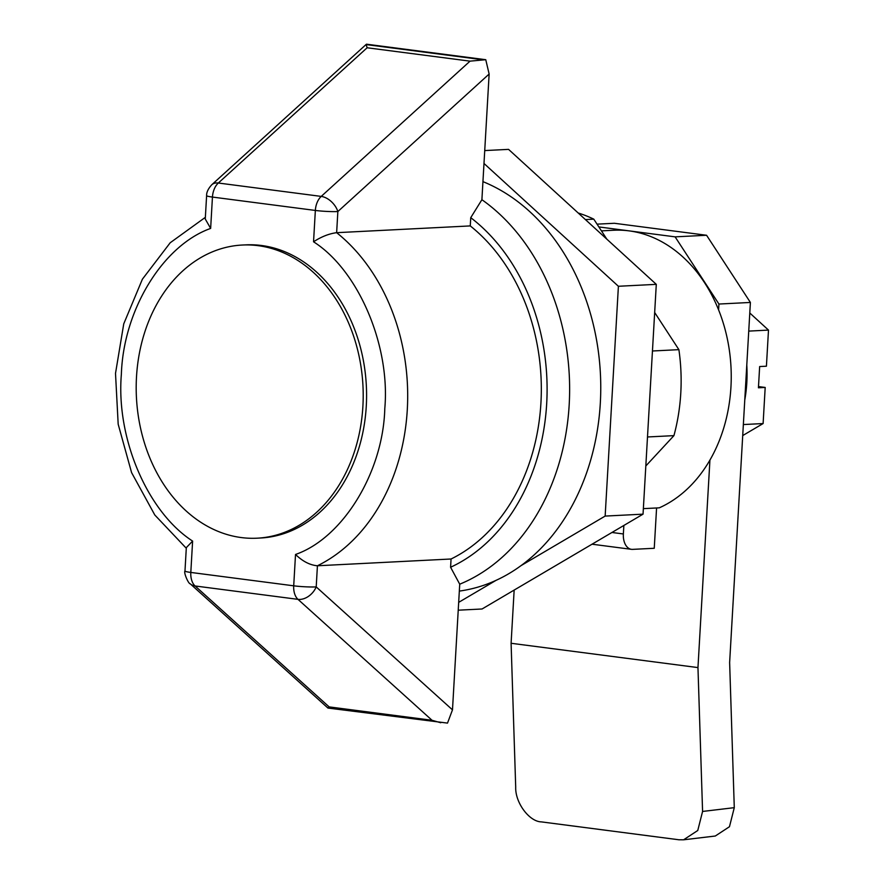 <?xml version="1.0" encoding="UTF-8"?>
<svg xmlns="http://www.w3.org/2000/svg" width="884" height="884" viewBox="0 0 884 884"><rect width="100%" height="100%" fill="white"/><g stroke="black" fill="none" stroke-linecap="round" stroke-linejoin="round"><path stroke-width="1.33" d="M459.724 584.191A210.27 162.479 -92.9 0 0 569.186 404.739A210.27 162.479 -92.9 0 0 481.902 199.707L489.139 74.035L337.854 211.541L336.638 232.68C329.058 233.674 321.356 236.713 313.544 241.796C358.329 270.228 390.43 345.379 384.794 408.574C383.115 472.277 342.882 538.024 295.521 554.467C302.637 561.362 309.941 565.13 317.422 565.771L451.061 558.997A186.789 144.335 -92.9 0 0 540.931 402.894A186.789 144.335 -92.9 0 0 470.266 225.917L336.638 232.68A186.789 144.335 87.1 0 1 407.292 409.668A186.789 144.335 87.1 0 1 317.422 565.771L316.207 586.91L452.486 709.852L459.724 584.191L450.586 567.252L451.061 558.997M459.326 591.087A210.27 162.479 -92.9 0 0 600.313 403.159A210.27 162.479 -92.9 0 0 482.94 181.64M136.501 376.893A146.766 113.406 87.1 0 1 242.282 245.034A146.766 113.406 87.1 0 1 362.893 406.331A146.766 113.406 87.1 0 1 257.122 538.19A146.766 113.406 87.1 0 1 136.501 376.893M242.282 245.034L245.664 244.868A146.766 113.406 87.1 0 1 366.274 406.165A146.766 113.406 87.1 0 1 260.504 538.013L257.122 538.19M645.817 465.978L673.928 435.635A168.093 129.893 -92.9 0 0 680.779 393.214A168.093 129.893 -92.9 0 0 678.89 349.655L654.668 312.505M673.928 435.635L647.486 436.972M643.353 508.643L659.276 507.836A142.755 110.312 -92.9 0 0 709.929 460.078A142.755 110.312 -92.9 0 0 730.935 387.148A142.755 110.312 -92.9 0 0 718.593 309.875A142.755 110.312 -92.9 0 0 629.01 230.857A142.755 110.312 -92.9 0 0 613.606 230.249L601.418 230.868M744.77 400.01A116.08 89.693 -92.9 0 0 746.781 364.97M470.266 225.917L470.741 217.674A194.259 150.114 87.1 0 1 546.688 403.645A194.259 150.114 87.1 0 1 450.586 567.252M470.741 217.674L481.902 199.707M440.751 722.747L432.033 720.283L329.124 706.891L195.088 585.97A16.011 11.426 132.1 0 1 190.237 583.805L327.953 708.062L447.503 723.101L452.486 709.852M313.544 241.796L315.356 210.447L212.447 197.066L210.646 228.415C162.844 245.443 123.384 309.919 121.362 374.308C115.981 438.265 147.462 511.969 192.613 541.085L190.811 572.434L293.709 585.816A16.011 1.414 3.3 0 0 316.207 586.91A16.011 11.426 132.1 0 1 297.985 599.352L432.033 720.283M489.139 74.035L485.758 59.703L366.517 44.2M485.758 59.703L470.034 61.151L321.224 196.403A16.011 10.011 47.7 0 1 337.854 211.541A16.011 1.414 -176.7 0 1 315.356 210.447A16.011 10.067 -82.6 0 1 321.224 196.403L218.326 183.021A16.011 10.067 97.4 0 0 212.447 197.066A16.011 1.414 -176.7 0 1 206.613 195.629L205.265 219.011L210.646 228.415M295.521 554.467L293.709 585.816A16.011 10.067 97.4 0 0 297.985 599.352L195.088 585.97A16.011 10.067 97.4 0 1 190.811 572.434A16.011 1.414 3.3 0 1 184.977 570.998L186.325 547.627L192.613 541.085M329.124 706.891L327.909 707.974M481.404 59.571L366.153 44.576L367.136 47.769L470.034 61.151M483.99 163.463L618.402 286.272L605.153 516.079L521.118 565.572M495.924 580.423L458.685 602.358M458.232 610.192L482.056 608.988L643.044 514.157L605.153 516.079M643.044 514.157L656.293 284.35L618.402 286.272M656.293 284.35L508.565 149.374L484.73 150.578M585.407 219.586L593.794 219.155A168.093 129.893 -92.9 0 0 578.213 213.011M606.833 239.166L593.794 219.155M652.447 350.992L678.89 349.655M656.58 507.98L654.248 548.279L632.601 549.373A16.011 10.067 -82.6 0 1 631.452 549.329A16.011 10.067 -82.6 0 1 623.364 533.958L623.861 525.461M598.866 226.934L675.111 236.857L718.924 304.041L718.593 309.875M709.929 460.078L697.962 667.586L511.096 643.276L514.157 590.07M597.043 224.149L614.369 223.276L706.57 235.266L675.111 236.857M706.57 235.266L750.394 302.45L718.924 304.041M750.394 302.45L729.631 662.536L734.284 807.667L702.581 811.446L697.962 667.586M702.581 811.446L697.763 830.496L683.586 839.8L678.89 839.767L541.417 821.888C529.24 821.711 515.107 802.595 515.703 787.136L511.096 643.276M683.586 839.8L715.289 836.021L729.466 826.717L734.284 807.667M743.345 424.552L763.113 423.558L742.715 435.569M749.787 313.002L768.494 330.097L748.737 331.102M758.494 386.573L765.19 387.446L758.428 387.789L759.654 366.551L766.417 366.208L768.494 330.097M765.19 387.446L763.113 423.558M366.241 44.366L211.828 184.701A16.011 10.011 -132.3 0 1 218.326 183.021L367.136 47.769M611.938 532.477L623.364 533.958M186.281 548.246L154.799 514.996L131.583 472.608L118.18 424.221L115.506 373.391L123.749 323.842L142.39 279.2L170.214 242.746L205.364 217.331M211.828 184.701C208.215 188.657 206.469 192.292 206.613 195.629M184.977 570.998C183.529 572.545 188.391 583.86 190.237 583.805M631.452 549.329L592.037 544.201"/></g></svg>
